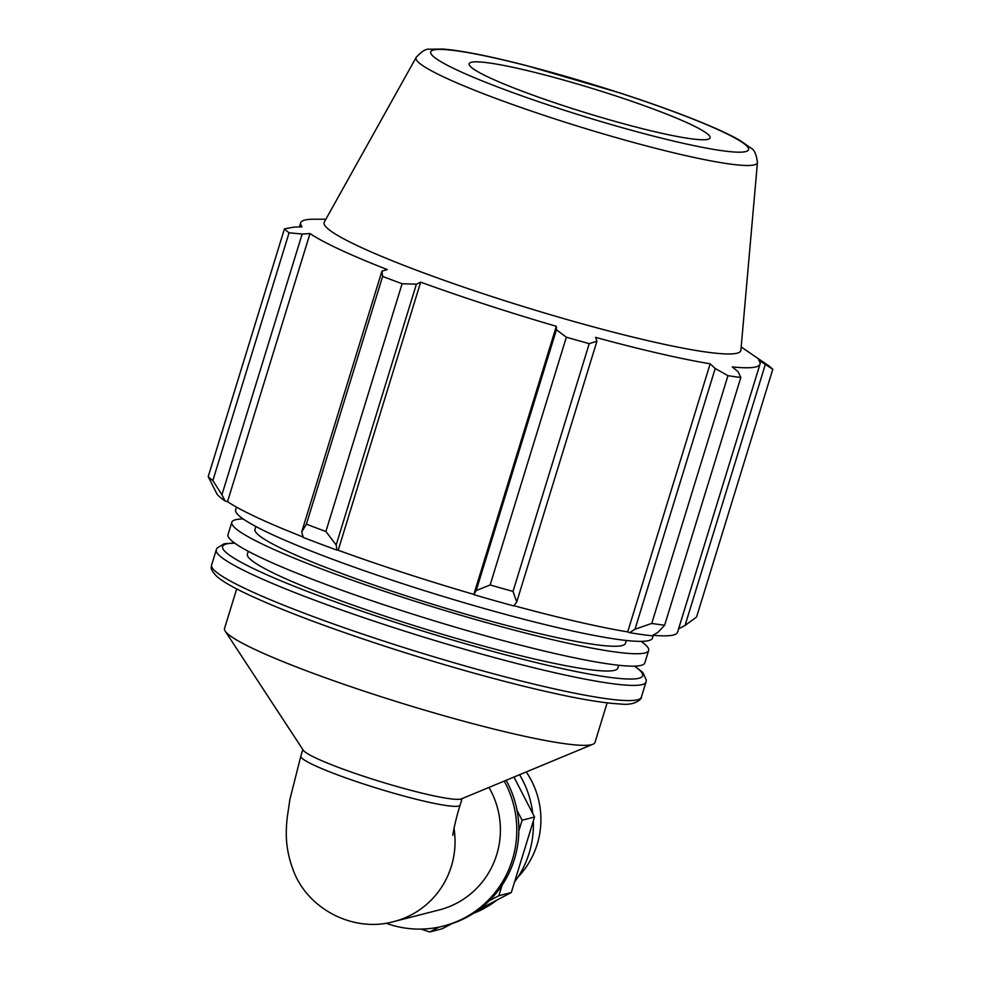 <?xml version="1.0" encoding="UTF-8"?>
<svg xmlns="http://www.w3.org/2000/svg" width="981" height="981" viewBox="0 0 981 981"><rect width="100%" height="100%" fill="white"/><g stroke="black" fill="none" stroke-linecap="round" stroke-linejoin="round"><path stroke-width="1.47" d="M502.137 885.132A99.976 98.186 75.6 0 1 489.2 900.803L498.888 895.714L502.137 885.132A99.976 98.186 75.6 0 0 518.851 830.809L522.113 820.226L517.024 810.343A99.976 98.186 75.6 0 1 518.851 830.809M420.996 929.093L429.776 931.95L439.108 927.057M429.776 931.95L442.198 928.762L452.131 923.562M498.888 895.714L511.309 892.526L479.231 909.35M513.97 777.05L534.535 817.038L511.309 892.526M522.113 820.226L534.535 817.038M489.2 900.803A99.976 98.186 75.6 0 1 445.423 925.537L443.351 926.076A99.976 98.186 75.6 0 1 389.236 924.323A99.976 98.186 75.6 0 1 386.011 923.207M506.135 780.3A99.976 98.186 75.6 0 1 517.024 810.343M236.691 588.907L224.526 628.465A193.797 19.338 17.1 0 0 225.164 631.077L303.276 750.232A83.324 8.314 17.1 0 0 380.187 781.55A83.324 8.314 17.1 0 0 461.401 798.877L592.965 744.236A193.797 19.338 17.1 0 0 594.976 742.433L607.141 702.874M488.967 787.436A83.324 81.828 75.6 0 1 439.206 909.939L393.859 921.576A83.324 81.828 -104.4 0 0 454.019 828.393M225.164 631.077A193.797 19.338 17.1 0 0 404.062 703.929A193.797 19.338 17.1 0 0 592.965 744.236M221.927 494.804L212.865 480.567A258.395 25.776 -162.9 0 1 208.205 476.656L217.083 494.228A242.883 24.231 17.1 0 0 225.152 501.009L221.927 494.804L302.16 234.03L289.076 232.804L212.865 480.567M651.74 623.426L634.989 629.262L629.606 632.659A242.883 24.231 17.1 0 0 651.96 635.786L657.81 632.451L664.628 625.228A258.395 25.776 -162.9 0 1 651.74 623.426L727.963 375.674A258.395 25.776 17.1 0 0 740.851 377.464L738.043 371.664L732.267 366.906A240.308 23.973 17.1 0 0 760.005 364.147A240.308 23.973 17.1 0 0 758.644 360.125L772.795 369.273L696.571 617.024L685.045 625.449L678.558 628.919M760.005 364.147L677.54 632.242A240.308 23.973 -162.9 0 1 652.831 635.283M629.606 632.659L627.681 631.911A240.308 23.973 -162.9 0 1 513.97 605.706M474.13 594.756A242.883 24.231 17.1 0 0 513.799 605.939L516.717 601.978L513.014 591.42A258.395 25.776 -162.9 0 1 490.132 584.958L476.202 590.55L473.848 594.4A240.308 23.973 -162.9 0 1 338.2 550.243L337.01 550.12L336.164 544.958L325.888 531.494A258.395 25.776 -162.9 0 1 306.415 524.173L301.694 531.984L303.252 537.416A242.883 24.231 17.1 0 0 337.01 550.12M303.141 537.024A240.308 23.973 -162.9 0 1 227.518 501.659L225.152 501.009M325.876 219.217L314.03 219.217A240.308 23.973 17.1 0 0 300.652 222.834A240.308 23.973 17.1 0 0 302.013 226.856L293.92 227.101L284.429 228.892A258.395 25.776 17.1 0 0 289.076 232.804M208.205 476.656L284.429 228.892M302.16 234.03L309.996 233.564A240.308 23.973 17.1 0 0 387.274 269.579L381.916 271.197L301.694 531.984M306.415 524.173L382.639 276.409L381.916 271.197M473.848 594.4L556.325 326.305L556.423 329.763L476.202 590.55M490.132 584.958L566.356 337.206L556.423 329.763M627.681 631.911L710.158 363.816L715.21 368.488L634.989 629.262M727.963 375.674L715.21 368.488M765.266 364.674L685.045 625.449M416.152 57.425L324.282 222.074A217.99 21.741 17.1 0 0 526.061 307.384A217.99 21.741 17.1 0 0 740.888 350.242L757.455 162.429C756.363 154.299 754.217 149.529 751.017 148.131L740.042 140.467C731.152 135.353 718.791 129.529 702.936 122.993C679.612 113.391 652.022 103.397 620.176 93.011L525.988 65.469C489.2 56.015 461.499 50.546 442.897 49.05L429.506 49.222C426.073 48.584 421.622 51.319 416.152 57.425A178.579 17.817 17.1 0 0 581.451 127.322A178.579 17.817 17.1 0 0 757.455 162.429M382.639 276.409A258.395 25.776 17.1 0 0 402.112 283.742L325.888 531.494M336.164 544.958L416.398 284.183L402.112 283.742M416.398 284.183L420.665 282.148A240.308 23.973 17.1 0 0 556.325 326.305M566.356 337.206A258.395 25.776 17.1 0 0 589.238 343.657L513.014 591.42M516.717 601.978L596.939 341.192L589.238 343.657M596.939 341.192L595.577 337.378A240.308 23.973 17.1 0 0 710.158 363.816M772.795 369.273A258.395 25.776 17.1 0 0 768.135 365.361L741.182 346.98M740.851 377.464L664.628 625.228M338.2 550.243L420.665 282.148M227.518 501.659L309.996 233.564M248.267 551.285L247.384 554.142A193.797 19.338 17.1 0 0 426.931 629.606A193.797 19.338 17.1 0 0 617.834 668.11L618.717 665.253M612.622 94.887A126.046 12.569 17.1 0 0 469.249 63.483A126.046 12.569 17.1 0 0 585.915 112.815A126.046 12.569 17.1 0 0 710.134 137.598A126.046 12.569 17.1 0 0 612.622 94.887M255.882 526.515L255.011 529.372A193.797 19.338 17.1 0 0 434.546 604.836A193.797 19.338 17.1 0 0 625.461 643.34L626.332 640.483M236.482 507.091L235.624 509.85A218.052 21.754 17.1 0 0 437.649 594.756A218.052 21.754 17.1 0 0 652.463 638.091L653.309 635.332M243.19 518.961A218.052 21.754 17.1 0 0 231.823 522.235L228.009 534.62A218.052 21.754 17.1 0 0 430.021 619.538A218.052 21.754 17.1 0 0 644.836 662.862L648.649 650.477A218.052 21.754 17.1 0 0 641.096 641.366M231.823 522.235A218.052 21.754 17.1 0 0 433.835 607.141A218.052 21.754 17.1 0 0 648.649 650.477M526.257 771.937A83.324 81.828 75.6 0 1 517.956 877.137M504.209 781.097A99.976 98.186 75.6 0 1 443.351 926.076M519.574 774.72A95.819 94.102 75.6 0 1 532.757 813.592M533.333 820.962A95.819 94.102 75.6 0 1 514.535 882.042M496.864 900.104A95.819 94.102 75.6 0 1 473.345 913.409M302.847 749.582L300.836 756.106A83.324 8.314 17.1 0 0 378.028 788.552A83.324 8.314 17.1 0 0 460.114 805.107L462.112 798.583M646.001 682.028L641.329 697.209A224.796 22.428 -162.9 0 1 419.868 652.537A224.796 22.428 -162.9 0 1 211.602 565.007L216.274 549.826A224.796 22.428 17.1 0 0 424.54 637.356A224.796 22.428 17.1 0 0 646.001 682.028L646.32 680.029L642.813 672.5L634.793 666.111M634.388 666.124A219.756 21.925 -162.9 0 1 426.171 632.083A219.756 21.925 -162.9 0 1 234.815 543.204M619.955 93.011A166.255 16.579 -162.9 0 1 709.582 148.683A166.255 16.579 -162.9 0 1 439.292 60.699A166.255 16.579 -162.9 0 1 619.955 93.011M300.836 756.106L289.91 799.368L287.126 818.166C286.182 829.141 284.049 847.449 294.214 872.698C309.653 910.442 354.681 932.637 393.859 921.576M460.114 805.107C454.534 822.74 452.364 837.431 452.903 835.015M216.274 549.826L217.132 547.999L224.257 543.744L234.484 542.959M641.329 697.209C642.359 697.834 636.485 705.977 620.544 704.002C600.041 703.009 567.226 696.951 522.113 685.817C481.61 675.75 438.875 663.524 393.896 649.14C331.921 629.152 283.264 610.918 247.935 594.461C233.184 587.521 222.871 581.574 216.985 576.607C208.781 568.036 211.688 567.214 211.602 565.007M299.389 226.93L300.652 222.834"/></g></svg>
